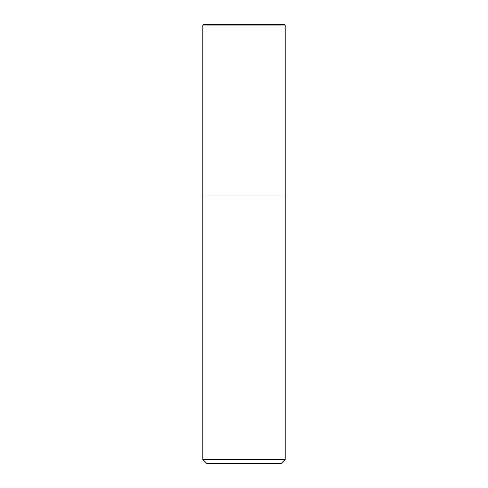 <?xml version="1.0" encoding="UTF-8"?>
<svg xmlns="http://www.w3.org/2000/svg" width="488" height="488" viewBox="0 0 488 488"><rect width="100%" height="100%" fill="white"/><g stroke="black" fill="none" stroke-linecap="round" stroke-linejoin="round"><path stroke-width="0.73" d="M202.825 459.483L206.942 463.6L281.058 463.6L285.175 459.483L202.825 459.483L202.825 195.975L285.175 195.975L285.175 25.059L284.516 24.4L203.484 24.4L202.825 25.059L202.825 195.975L285.175 195.975L285.175 459.483M202.825 25.059L285.175 25.059L284.516 24.4M285.175 195.975L285.175 25.059"/></g></svg>
